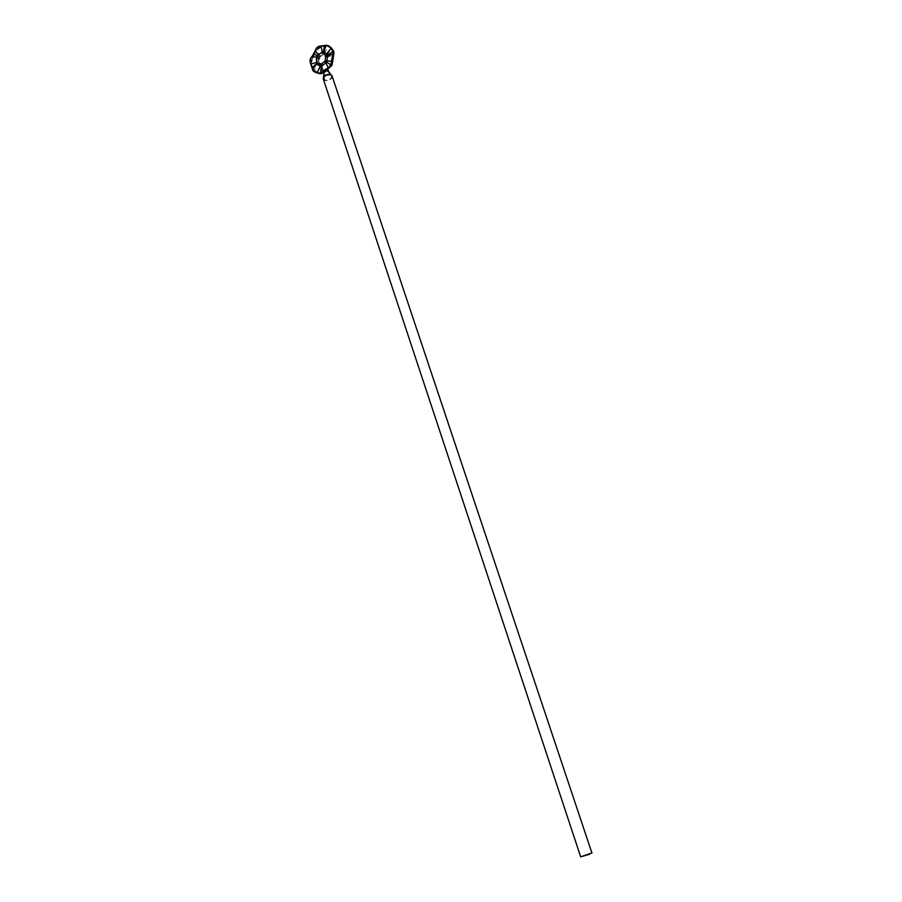 <?xml version="1.0" encoding="UTF-8"?>
<svg xmlns="http://www.w3.org/2000/svg" width="902" height="902" viewBox="0 0 902 902"><rect width="100%" height="100%" fill="white"/><g stroke="black" fill="none" stroke-linecap="round" stroke-linejoin="round"><path stroke-width="0.68" stroke-dasharray="4.51 3.38" d="M323.987 72.442L323.66 71.923L323.987 72.442L325.002 71.529L323.852 72.408M328.497 45.675L321.168 46.306L316.207 50.219L312.115 57.446L311.156 63.997L313.253 70.401L314.629 71.901M310.649 58.574L314.178 53.816L316.32 48.528M321.168 46.306L325.385 46.273L324.089 53.906L322.769 53.962L320.041 56.093L316.703 50.411L321.236 46.836L322.409 54.751L325.678 56.555L325.024 61.054L321.619 63.715L319.793 63.185L318.643 61.392L319.161 57.784L322.409 54.751M331.53 48.077L333.796 51.764L327.708 56.285L324.765 53.68L327.663 45.923L331.372 48.347L326.986 55.146L325.385 56.116M321.867 63.546L323.085 65.248L325.825 63.117L328.463 68.451L323.874 72.002L323.085 65.248L322.386 65.654L321.428 73.502L317.459 72.825L313.795 70.356L318.891 64.042L321.089 65.508L317.29 73.118M312.115 57.446L315.091 54.357L319.635 57.39L318.214 61.99L311.641 63.783L312.509 57.818L318.733 58.404L319.161 57.784M332.725 60.975L327.144 60.795L327.663 57.187L333.74 54.65M314.618 54.064L316.207 50.219M323.164 54.65L320.176 56.691L320.041 56.093L319.522 57.401M325.194 45.754L327.663 45.923L326.377 45.235M333.92 51.493L334.022 53.568M325.645 56.894L327.663 57.187L327.708 56.285L325.678 56.555M328.463 68.451L331.823 65.451L326.851 62.17L327.144 60.795L325.126 60.524M324.619 61.404L325.825 63.117L326.851 62.17L325.024 61.054M321.112 63.647L321.089 65.508L322.386 65.654L321.619 63.715M323.773 72.25L321.157 73.75M313.253 70.401L313.118 67.898L318.789 63.253L318.891 64.042L319.252 62.836L319.793 63.185C316.512 58.653 317.605 55.811 323.096 54.672L323.063 54.797M312.588 67.977L311.156 63.997M319.894 57.593L318.214 61.99L318.789 63.253L318.868 61.877M317.301 55.924L317.978 56.375L318.09 54.966M322.341 53.06L320.323 53.534L318.429 55.947L318.586 54.515M316.681 57.142L318.237 56.578L317.278 62.666M316.343 58.483L318 56.465M320.323 53.534L318.09 56.149M319.917 57.604L319.658 56.905M319.161 62.215L318.643 61.392M317.775 56.702L317.797 57.029C316.523 58.337 316.286 59.96 317.087 61.9L316.952 62.08M317.019 61.866L317.357 62.802M323.919 72.758L324.528 79.974L324.201 72.769L327.279 70.728L327.313 69.871L326.265 70.548L327.426 69.104L323.717 72.07M327.437 45.404L330.346 47.005M331.812 75.599C331.451 78.835 329.027 80.301 324.528 79.974L323.931 73.107M323.919 75.148L324.043 79.714L323.559 76.929M327.313 70.638L329.41 72.611M323.333 79.15L324.585 80.357C329.14 81.101 331.665 79.726 332.15 76.219M323.953 72.994L324.179 71.63M323.998 73.028L323.852 72.295M324.957 70.875L326.366 69.781M586.345 854.927L585.297 855.367M585.826 855.062L586.796 854.904M584.947 855.389L585.838 855.107L584.924 855.446M584.834 855.491L584.248 855.761M584.113 855.863L583.493 855.93L584.101 855.727M585.905 854.837L586.604 854.758L585.939 854.938M584.744 855.322L585.319 855.119L584.755 855.367M587.123 854.668L588.544 854.465M588.521 854.386L587.428 854.87M587.394 854.803L586.401 855.017M586.604 854.938L587.518 854.848M587.484 854.746L588.431 854.51M588.668 854.25L587.833 854.69M587.518 854.544L588.386 854.465M587.969 854.487L587.078 854.882M329.782 73.085L330.775 74.325"/><path stroke-width="1.35" d="M585.714 855.04L585.15 855.243L585.748 855.085M586.65 854.87L585.793 855.186L586.65 854.87M587.27 854.69L589.04 854.262L587.27 854.746M589.017 853.991L589.604 853.856L589.017 853.991M589.186 854.363L590.945 853.247L580.674 856.866L589.186 854.363M588.668 854.149L588.059 854.363L588.668 854.149M587.709 854.476L588.307 854.341L587.709 854.476M314.629 71.901L321.123 73.739L323.536 72.318L322.984 71.878L323.615 70.773L327.798 68.135L327.313 69.871L326.828 69.262L325.667 70.627L327.223 69.804L330.707 74.573L327.144 70.153L323.953 72.622L323.559 76.929M328.452 67.921L330.887 64.921L332.782 53.737L332.872 51.222L330.978 48.392C328.689 46.182 327.133 45.168 326.321 45.348L331.327 48.088L333.402 51.143L331.361 65.215L328.17 68.608L331.801 65.463L333.841 51.403L331.508 48.065L328.497 45.675M323.762 72.228L321.157 73.75L319.15 73.648L312.712 69.961L312.171 67.379L316.94 63.444L316.489 62.373L310.908 64.098L312.656 69.431L317.357 62.802M323.029 72.002L320.684 73.49L317.177 72.972L320.492 72.983L321.281 66.353L320.21 66.173L317.256 72.532L312.656 69.431M312.069 67.515L310.807 64.143L310.649 58.574M316.32 48.528L321.067 45.946M326.377 45.235L324.449 45.731L323.344 52.158L326.321 45.348L321.112 45.912L324.54 45.528M324.72 45.483L326.377 45.247M322.86 72.25L328.227 67.402L325.78 62.892L321.281 66.353L320.672 64.527L325.036 61.133L325.87 55.383L322.488 53.015M333.593 54.932L332.838 61.043C332.68 58.021 332.985 55.924 333.74 54.751L333.593 54.932M334.022 53.568L333.74 54.65M328.463 68.462L331.902 65.519L332.725 61.111L331.823 65.451M318.09 54.966L315.407 50.58C316.072 47.986 317.978 46.487 321.101 46.092L322.228 52.248L323.344 52.158L322.815 53.004L323.874 52.012L327.054 54.109L327.618 55.789L333.289 53.917M318.586 54.515L322.228 52.248L322.003 53.083M331.327 48.088L325.656 55.112M320.684 73.49L322.465 71.867L321.845 65.959L320.83 64.403M320.345 64.47L320.21 66.173L317.042 64.053L317.38 62.813L320.672 64.527M324.573 45.506L321.112 45.912C318.011 46.149 316.117 47.648 315.384 50.411L312.002 56.601L316.681 57.142M312.002 56.601C310.085 58.574 309.724 61.065 310.908 64.098L310.75 64.166C309.533 60.761 309.905 58.269 311.855 56.668L312.002 56.601M316.952 62.08L316.343 58.483M332.229 61.291L326.874 60.986L325.78 62.892L324.754 61.336M325.825 55.608L327.618 55.789L326.874 60.986L325.07 60.784M315.373 50.489L314.076 53.759L317.301 55.924M333.402 51.143L327.719 55.033L325.87 55.383M331.361 65.215L325.036 61.133M317.278 62.666L317.605 63.117C315.305 59.013 316.207 55.823 320.323 53.534M310.807 64.143L312.577 69.623M327.279 69.77L328.565 68.417M329.41 72.611L327.471 69.082M333.684 54.492L333.92 51.493L330.346 47.005M323.919 72.758L325.07 71.089L323.671 71.698L323.852 72.408M323.931 73.107L322.984 71.878M591.96 853.112L332.15 76.219L330.876 74.889C326.423 74.46 323.919 75.881 323.333 79.15L323.232 78.147C324.28 75.058 326.772 73.874 330.707 74.573L331.812 75.599M329.737 73.028L326.998 70.457M323.333 79.15L580.674 856.866M323.931 72.476L323.919 75.148M323.615 70.773L324.168 72.656M325.058 69.679L325.667 70.627L325.07 71.089L324.573 70.052M326.152 68.811L327.076 70.018M323.953 70.536L324.201 71.551M325.904 69.003L326.592 69.612M317.177 72.972C314.291 72.047 312.746 70.965 312.577 69.725M314.076 53.77L311.923 56.601M330.775 74.325L331.305 74.934M331.699 75.373L332.15 76.219"/></g></svg>
